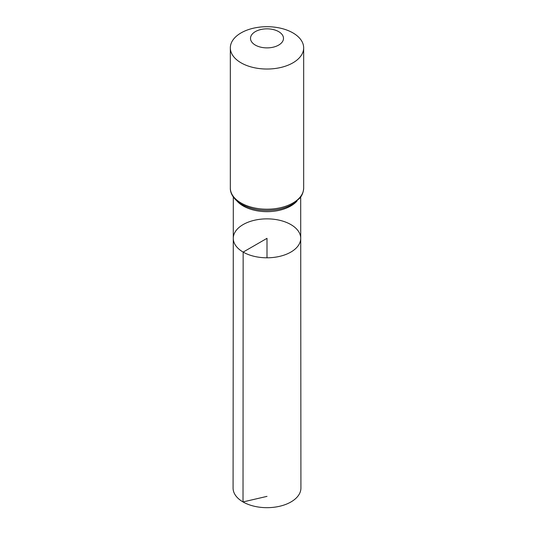 <?xml version="1.0" encoding="UTF-8"?>
<svg xmlns="http://www.w3.org/2000/svg" width="534" height="534" viewBox="0 0 534 534"><rect width="100%" height="100%" fill="white"/><g stroke="black" fill="none" stroke-linecap="round" stroke-linejoin="round"><path stroke-width="0.8" d="M243.157 252.095A33.722 19.471 180 0 1 233.278 238.324A33.722 19.471 180 0 1 267 218.86A33.722 19.471 180 0 1 300.722 238.324A33.722 19.471 180 0 1 279.909 256.313A33.722 19.471 180 0 1 243.157 252.095A33.722 19.471 180 0 1 233.278 238.324L233.084 488.089A33.916 19.578 180 0 0 243.017 501.94A33.916 19.578 180 0 0 279.983 506.185A33.916 19.578 180 0 0 300.916 488.089L300.722 238.324A33.722 19.471 180 0 1 279.909 256.313A33.722 19.471 180 0 1 243.157 252.095M255.332 45.096A16.501 9.525 180 0 1 262.728 29.163A16.501 9.525 180 0 1 282.933 40.824A16.501 9.525 180 0 1 255.332 45.096M241.074 62.832A36.666 21.166 180 0 1 230.334 47.866A36.666 21.166 180 0 1 267 26.7A36.666 21.166 180 0 1 303.666 47.866A36.666 21.166 180 0 1 281.031 67.424A36.666 21.166 180 0 1 241.074 62.832M267 257.802L267 238.331L243.157 252.095L243.017 501.94L267 496.373M297.037 201.011A33.689 19.451 180 0 1 243.177 205.964A33.689 19.451 180 0 1 236.963 201.011M241.074 203.007A36.666 21.166 180 0 1 230.334 188.041C230.114 192.46 232.751 199.015 241.682 204.348C252.362 210.056 264.557 211.731 278.281 209.381C283.714 208.327 288.493 206.591 292.612 204.175L299.868 198.094C300.575 197.22 303.352 194.069 303.666 188.041A36.666 21.166 180 0 1 281.031 207.593A36.666 21.166 180 0 1 241.074 203.007M233.311 196.993L233.278 238.324M300.689 196.993L300.722 238.324M230.334 47.866L230.334 188.041M303.666 47.866L303.666 188.041"/></g></svg>
